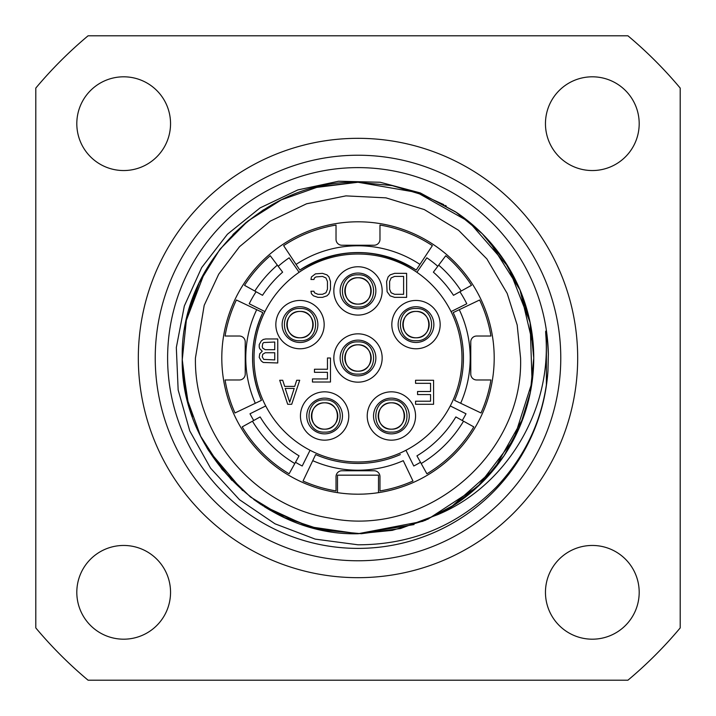 <?xml version="1.0" encoding="UTF-8"?>
<svg xmlns="http://www.w3.org/2000/svg" width="716" height="716" viewBox="0 0 716 716"><rect width="100%" height="100%" fill="white"/><g stroke="black" fill="none" stroke-linecap="round" stroke-linejoin="round"><path stroke-width="1.07" d="M310.055 450.266L302.215 466A121.559 121.559 0 0 1 295.511 462.267M253.733 420.489A121.559 121.559 0 0 1 250 413.785L265.734 405.945M315.649 454.57L312.74 460.674A112.215 112.215 0 0 0 403.26 460.674L412.962 481.018A134.742 134.742 0 0 1 379.972 490.934L379.972 476.632A5.862 5.862 0 0 0 374.11 470.77L341.89 470.77A5.862 5.862 0 0 0 336.028 476.632L336.028 490.934A134.742 134.742 0 0 1 303.038 481.018L315.649 454.57A105.449 105.449 0 0 0 400.351 454.57M454.57 400.351L481.018 412.962A134.742 134.742 0 0 0 490.934 379.972L476.632 379.972A5.862 5.862 0 0 1 470.77 374.11L470.77 341.89A5.862 5.862 0 0 1 476.632 336.028L490.934 336.028A134.742 134.742 0 0 0 479.613 299.995L453.174 312.606A105.449 105.449 0 0 1 454.57 400.351L460.674 403.26A112.206 112.206 0 0 0 459.278 309.697M419.943 264.419L416.202 270.066A105.449 105.449 0 0 0 299.798 270.066L296.066 264.428A112.233 112.233 0 0 1 419.943 264.41L432.366 245.642A134.742 134.742 0 0 0 379.972 225.066L379.972 239.368A5.862 5.862 0 0 1 374.11 245.23L341.89 245.23A5.862 5.862 0 0 1 336.028 239.368L336.028 225.066A134.742 134.742 0 0 0 283.634 245.642L296.066 264.428M256.713 309.688L262.826 312.606A105.449 105.449 0 0 0 261.43 400.351L234.982 412.962A134.742 134.742 0 0 1 225.066 379.972L239.368 379.972A5.862 5.862 0 0 0 245.23 374.11L245.23 341.89A5.862 5.862 0 0 0 239.368 336.028L225.066 336.028A134.742 134.742 0 0 1 236.387 299.995L256.704 309.688A112.224 112.224 0 0 0 255.308 403.269L234.982 412.962M391.392 429.179A13.183 13.183 0 0 1 378.209 415.996A13.183 13.183 0 0 1 391.392 402.813A13.183 13.183 0 0 1 404.576 415.996A13.183 13.183 0 0 1 391.392 429.179C374.432 429.94 374.262 402.195 391.392 402.813C408.344 402.052 408.523 429.797 391.392 429.179M324.608 429.179A13.183 13.183 0 0 1 311.424 415.996A13.183 13.183 0 0 1 324.608 402.813A13.183 13.183 0 0 1 337.791 415.996A13.183 13.183 0 0 1 324.608 429.179C307.656 429.94 307.477 402.195 324.608 402.813C341.568 402.052 341.738 429.797 324.608 429.179M300.004 337.791A13.183 13.183 0 0 1 286.821 324.608A13.183 13.183 0 0 1 300.004 311.424A13.183 13.183 0 0 1 313.187 324.608A13.183 13.183 0 0 1 300.004 337.791C283.053 338.552 282.874 310.807 300.004 311.424C316.955 310.663 317.134 338.408 300.004 337.791M358 304.103A13.183 13.183 0 0 1 344.817 290.92A13.183 13.183 0 0 1 358 277.745A13.183 13.183 0 0 1 371.183 290.92A13.183 13.183 0 0 1 358 304.103C341.049 304.873 340.87 277.128 358 277.736C374.951 276.976 375.13 304.721 358 304.112M415.996 337.791A13.183 13.183 0 0 1 402.813 324.608A13.183 13.183 0 0 1 415.996 311.424A13.183 13.183 0 0 1 429.179 324.608A13.183 13.183 0 0 1 415.996 337.791C399.045 338.552 398.866 310.807 415.996 311.424C432.947 310.663 433.126 338.408 415.996 337.791M358 371.183A13.183 13.183 0 0 1 344.817 358A13.183 13.183 0 0 1 358 344.817A13.183 13.183 0 0 1 371.183 358A13.183 13.183 0 0 1 358 371.183C341.049 371.944 340.87 344.199 358 344.817C374.951 344.056 375.13 371.801 358 371.183M358 375.864A17.864 17.864 0 0 1 340.136 358A17.864 17.864 0 0 1 358 340.136A17.864 17.864 0 0 1 375.864 358A17.864 17.864 0 0 1 358 375.864A17.864 17.864 0 0 1 340.136 358A17.864 17.864 0 0 1 358 340.136A17.864 17.864 0 0 1 375.864 358A17.864 17.864 0 0 1 358 375.864A17.864 17.864 0 0 1 340.136 358A17.864 17.864 0 0 1 358 340.136M391.392 433.86A17.864 17.864 0 0 1 373.528 415.996A17.864 17.864 0 0 1 391.392 398.132A17.864 17.864 0 0 1 409.257 415.996A17.864 17.864 0 0 1 391.392 433.86A17.864 17.864 0 0 1 373.528 415.996A17.864 17.864 0 0 1 391.392 398.132A17.864 17.864 0 0 1 409.257 415.996A17.864 17.864 0 0 1 391.392 433.86A17.864 17.864 0 0 1 373.528 415.996A17.864 17.864 0 0 1 391.392 398.132M324.608 433.86A17.864 17.864 0 0 1 306.743 415.996A17.864 17.864 0 0 1 324.608 398.132A17.864 17.864 0 0 1 342.472 415.996A17.864 17.864 0 0 1 324.608 433.86A17.864 17.864 0 0 1 306.743 415.996A17.864 17.864 0 0 1 324.608 398.132A17.864 17.864 0 0 1 342.472 415.996A17.864 17.864 0 0 1 324.608 433.86A17.864 17.864 0 0 1 306.743 415.996A17.864 17.864 0 0 1 324.608 398.132M300.004 342.472A17.864 17.864 0 0 1 282.14 324.608A17.864 17.864 0 0 1 300.004 306.743A17.864 17.864 0 0 1 317.868 324.608A17.864 17.864 0 0 1 300.004 342.472A17.864 17.864 0 0 1 282.14 324.608A17.864 17.864 0 0 1 300.004 306.743A17.864 17.864 0 0 1 317.868 324.608A17.864 17.864 0 0 1 300.004 342.472A17.864 17.864 0 0 1 282.14 324.608A17.864 17.864 0 0 1 300.004 306.743M358 308.793A17.864 17.864 0 0 1 340.136 290.92A17.864 17.864 0 0 1 358 273.056A17.864 17.864 0 0 1 375.864 290.92A17.864 17.864 0 0 1 358 308.793A17.864 17.864 0 0 1 340.136 290.92A17.864 17.864 0 0 1 358 273.056A17.864 17.864 0 0 1 375.864 290.92A17.864 17.864 0 0 1 358 308.793A17.864 17.864 0 0 1 340.136 290.92A17.864 17.864 0 0 1 358 273.056M415.996 342.472A17.864 17.864 0 0 1 398.132 324.608A17.864 17.864 0 0 1 415.996 306.743A17.864 17.864 0 0 1 433.86 324.608A17.864 17.864 0 0 1 415.996 342.472A17.864 17.864 0 0 1 398.132 324.608A17.864 17.864 0 0 1 415.996 306.743A17.864 17.864 0 0 1 433.86 324.608A17.864 17.864 0 0 1 415.996 342.472A17.864 17.864 0 0 1 398.132 324.608A17.864 17.864 0 0 1 415.996 306.743M352.711 494.103L358 494.201A136.201 136.201 0 0 0 494.201 358A136.201 136.201 0 0 0 358 221.799A136.201 136.201 0 0 0 221.799 358A136.201 136.201 0 0 0 358 494.201L363.289 494.103M375.766 493.038L374.871 493.154M372.499 493.431L368.507 493.798M368.239 493.816L363.504 494.094M340.234 493.038L341.129 493.154M343.501 493.431L347.493 493.798M347.761 493.816L352.496 494.094M378.504 492.653L378.504 475.164L337.496 475.164L337.496 492.653M427.685 519.342L477.724 486.656L513.918 439.096L532.077 382.156L530.108 322.424L508.235 266.8L468.98 221.727L416.9 192.416L358 182.258L392.287 185.632L425.25 195.629L455.636 211.873L482.271 233.729L504.127 260.364L520.371 290.741L530.368 323.713L533.742 358L530.368 392.296L520.362 425.259L504.127 455.645L482.271 482.271L455.636 504.127L425.25 520.371L392.287 530.368L358 533.742L422.995 521.284M548.34 354.635L547.973 370.673A190.393 190.393 0 0 1 358 548.393A190.393 190.393 0 0 1 167.616 359.092A190.393 190.393 0 0 1 355.816 167.625A190.393 190.393 0 0 1 548.367 354.715C547.275 335.043 547.543 342.776 546.523 334.175C545.708 329.825 545.476 330.148 545.834 335.133C551.678 412.094 504.986 486.773 437.655 514.661L400.566 528.515L361.32 533.715L321.905 530.001L284.324 517.552L250.475 497.011L222.085 469.419L200.596 436.169L187.091 398.955L182.267 359.656L186.348 320.285L199.146 282.82L220.009 249.168L247.87 221.038L281.316 199.862L318.665 186.715L358 182.258L314.879 187.628M274.899 203.138L271.221 205.179M263.622 209.743L245.973 222.587L232.915 234.553M476.077 227.831L472.855 224.985M446.337 206.065L445.182 205.403M196.175 289.443L188.988 309.831M186.339 320.338L184.63 329.235M182.992 374.092L187.547 400.808M189.856 409.122L192.398 416.855M206.593 447.223L208.24 449.97L242.59 490.541M208.616 450.57L231.796 480.302M264.437 506.767L269.887 510.06M270.12 510.195L312.507 527.755L358 533.742L414.027 524.577M450.928 507.161L494.505 468.694L523.145 418.108M533.357 346.356L520.058 289.998L489.162 241.024M467.208 220.304L457.417 213.073M443.786 204.615L416.605 192.318M358 182.258C264.088 179.832 179.832 264.088 182.258 358C179.832 451.912 264.088 536.168 358 533.742L308.193 526.537L262.468 505.514M205 271.525L186.33 320.356M182.374 364.578L188.326 403.806M188.371 403.967L188.738 405.301M188.943 406.035L190.725 411.897M253.706 499.455L261.465 504.861M547.973 370.673C544.5 415.235 527.352 453.98 496.519 486.907C458.133 525.499 411.96 544.795 358 544.795L315.219 539.121L274.998 523.808L239.484 499.705L210.567 468.157L189.758 430.898L178.15 389.952L176.324 347.555L184.325 306L201.688 267.542L227.411 234.248L260.069 207.909L297.838 189.919L338.632 181.229L380.205 182.258L420.283 192.917L456.656 212.562A175.742 175.742 0 0 1 437.655 514.661M358 560.771A202.771 202.771 0 0 0 560.771 358A202.771 202.771 0 0 0 358 155.229A202.771 202.771 0 0 0 155.229 358A202.771 202.771 0 0 0 358 560.771M358 577.678A219.678 219.678 0 0 0 577.678 358A219.678 219.678 0 0 0 358 138.322A219.678 219.678 0 0 0 138.322 358A219.678 219.678 0 0 0 358 577.678M680.2 627.923L680.2 88.077A420.328 420.328 0 0 0 627.923 35.8L88.077 35.8A420.328 420.328 0 0 0 35.8 88.077L35.8 627.923A420.328 420.328 0 0 0 88.077 680.2L627.923 680.2A420.328 420.328 0 0 0 680.2 627.923M545.458 123.671A46.862 46.862 0 0 1 592.329 76.809A46.862 46.862 0 0 1 639.191 123.671A46.862 46.862 0 0 1 592.329 170.542A46.862 46.862 0 0 1 545.458 123.671M76.809 123.671A46.862 46.862 0 0 1 123.671 76.809A46.862 46.862 0 0 1 170.542 123.671A46.862 46.862 0 0 1 123.671 170.542A46.862 46.862 0 0 1 76.809 123.671M545.458 592.329A46.862 46.862 0 0 1 592.329 545.458A46.862 46.862 0 0 1 639.191 592.329A46.862 46.862 0 0 1 592.329 639.191A46.862 46.862 0 0 1 545.458 592.329M76.809 592.329A46.862 46.862 0 0 1 123.671 545.458A46.862 46.862 0 0 1 170.542 592.329A46.862 46.862 0 0 1 123.671 639.191A46.862 46.862 0 0 1 76.809 592.329M426.888 473.795A134.742 134.742 0 0 0 473.795 426.888L455.85 416.936A114.238 114.238 0 0 1 416.936 455.859L426.888 473.795M438.675 265.126L433.377 272.161A114.238 114.238 0 0 1 453.488 295.305L471.468 285.335A134.742 134.742 0 0 0 445.746 255.746L438.675 265.126A123.018 123.018 0 0 1 461.193 291.036M270.254 255.746A134.742 134.742 0 0 0 244.532 285.335L262.512 295.305A114.238 114.238 0 0 1 282.623 272.161L270.254 255.746M242.205 426.888A134.742 134.742 0 0 0 289.112 473.795L299.064 455.85A114.238 114.238 0 0 1 260.141 416.936L242.205 426.888M416.202 270.066C377.395 246.823 338.596 246.823 299.798 270.066M254.806 291.036A123.018 123.018 0 0 1 277.325 265.126M262.826 312.606C249.642 341.648 249.177 370.897 261.43 400.351L255.317 403.269M294.804 463.538A123.018 123.018 0 0 1 252.462 421.196M463.538 421.196A123.009 123.009 0 0 1 421.196 463.538M391.392 399.877C412.156 398.767 412.156 433.225 391.392 432.115C370.628 433.225 370.628 398.767 391.392 399.877M324.608 399.877C345.372 398.767 345.372 433.225 324.608 432.115C303.844 433.225 303.844 398.767 324.608 399.877M300.004 308.489C320.768 307.379 320.768 341.836 300.004 340.726C279.24 341.836 279.24 307.379 300.004 308.489M358 274.81C378.764 273.691 378.764 308.157 358 307.039C337.236 308.157 337.236 273.691 358 274.81M415.996 308.489C436.76 307.379 436.76 341.836 415.996 340.726C395.232 341.836 395.232 307.379 415.996 308.489M358 341.881C378.764 340.771 378.764 375.229 358 374.119C337.236 375.229 337.236 340.771 358 341.881M358 461.981A103.981 103.981 0 0 1 254.019 358A103.981 103.981 0 0 1 358 254.019A103.981 103.981 0 0 1 461.981 358A103.981 103.981 0 0 1 358 461.981M264.938 311.603L249.213 303.763A121.559 121.559 0 0 1 256.086 291.743M299.1 272.304L289.148 257.823A121.559 121.559 0 0 0 278.202 266.298M416.9 272.304L426.852 257.823A121.559 121.559 0 0 1 437.798 266.298M451.062 311.603L466.787 303.763A121.559 121.559 0 0 0 459.914 291.743M450.266 405.945L466 413.785A121.559 121.559 0 0 1 462.267 420.489M405.945 450.266L413.785 466A121.559 121.559 0 0 0 420.489 462.267M382.165 358A24.165 24.165 0 0 1 358 382.165A24.165 24.165 0 0 1 333.835 358A24.165 24.165 0 0 1 358 333.835A24.165 24.165 0 0 1 382.165 358M415.557 415.996A24.165 24.165 0 0 1 391.392 440.161A24.165 24.165 0 0 1 367.227 415.996A24.165 24.165 0 0 1 391.392 391.831A24.165 24.165 0 0 1 415.557 415.996M348.773 415.996A24.165 24.165 0 0 1 324.608 440.161A24.165 24.165 0 0 1 300.443 415.996A24.165 24.165 0 0 1 324.608 391.831A24.165 24.165 0 0 1 348.773 415.996M324.169 324.608A24.165 24.165 0 0 1 300.004 348.773A24.165 24.165 0 0 1 275.839 324.608A24.165 24.165 0 0 1 300.004 300.443A24.165 24.165 0 0 1 324.169 324.608M382.165 290.92A24.165 24.165 0 0 1 358 315.085A24.165 24.165 0 0 1 333.835 290.92A24.165 24.165 0 0 1 358 266.755A24.165 24.165 0 0 1 382.165 290.92M440.161 324.608A24.165 24.165 0 0 1 415.996 348.773A24.165 24.165 0 0 1 391.831 324.608A24.165 24.165 0 0 1 415.996 300.443A24.165 24.165 0 0 1 440.161 324.608M415.557 383.329L430.567 383.329L430.567 391.5L417.562 391.5L417.562 394.57L430.567 394.57L430.567 401.211L415.557 401.211L415.557 404.28L433.574 404.28L433.574 380.259L415.557 380.259L415.557 383.329M287.698 404.28L291.707 404.28L299.709 380.259L296.71 380.259L294.706 386.389L284.7 386.389L282.695 380.259L279.696 380.259L287.698 404.28M327.463 358L327.463 369.241L314.458 369.241L314.458 372.311L327.463 372.311L327.463 378.952L312.453 378.952L312.453 382.022L330.47 382.022L330.47 358L327.463 358M262.235 351.225L259.729 353.785L259.228 357.356L261.233 360.936L263.228 362.466L277.745 362.976L277.745 338.963L265.734 338.963L263.228 339.474L261.233 341.004L259.228 344.584L259.228 347.135L259.729 348.674L262.235 351.225M310.95 279.482L313.957 279.482L314.458 277.951L315.953 276.931L322.46 276.412L325.959 277.951L327.463 281.522L327.463 289.192L325.959 292.772L322.46 294.303L317.958 294.303L314.458 292.772L313.957 291.233L310.95 291.233L311.451 293.793L313.456 295.833L317.958 297.364L322.46 297.364L326.961 295.833L328.966 293.793L330.47 289.192L330.47 281.522L328.966 276.931L326.961 274.881L322.46 273.351L315.452 273.861L311.451 276.931L310.95 279.482M394.614 297.364L406.625 297.364L406.625 273.351L394.614 273.351L390.113 274.881L388.108 276.931L386.604 281.522L387.105 291.743L390.113 295.833L394.614 297.364M289.703 402.24L285.201 388.439L294.204 388.439L289.703 402.24M274.738 359.915L263.73 359.405L262.235 356.845L262.727 354.295L265.233 352.755L274.738 352.755L274.738 359.915M262.235 346.625L262.727 343.564L263.73 342.534L274.738 342.024L274.738 349.694L265.233 349.694L262.727 348.164L262.235 346.625M403.618 294.303L394.614 294.303L391.115 292.772L389.611 289.192L389.611 281.522L391.115 277.951L394.614 276.412L403.618 276.412L403.618 294.303M520.568 357.991C523.745 455.34 425.42 538.002 330.058 518.142C254.198 506.427 193.946 434.773 195.432 358.009L204.194 305.347L218.72 274.156L239.493 246.725L270.299 221.119L306.582 203.783L345.926 195.88L385.942 197.858L424.257 209.546L458.607 230.31L486.871 258.906L507.188 293.426L517.185 325.028L520.568 357.991M546.371 385.45L546.424 330.685"/></g></svg>
